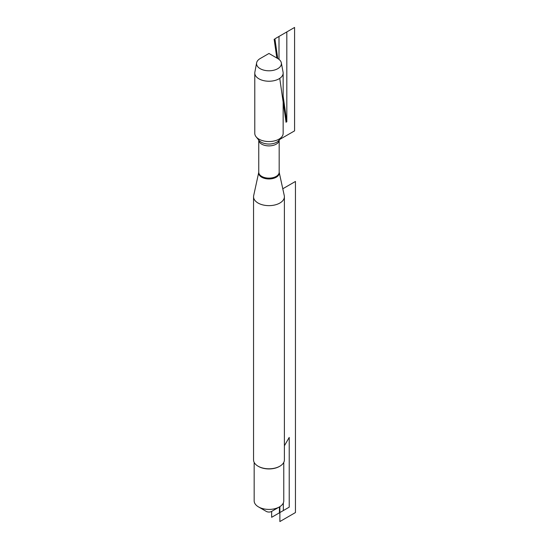 <?xml version="1.0" encoding="UTF-8"?>
<svg xmlns="http://www.w3.org/2000/svg" width="549" height="549" viewBox="0 0 549 549"><rect width="100%" height="100%" fill="white"/><g stroke="black" fill="none" stroke-linecap="round" stroke-linejoin="round"><path stroke-width="0.82" d="M284.272 195.629A15.42 8.901 180 0 1 284.389 196.741A15.42 8.901 180 0 1 268.969 205.642A15.42 8.901 180 0 1 253.549 196.741A15.42 8.901 180 0 1 253.672 195.629L258.757 172.276A10.294 5.943 180 0 0 261.688 177.217A10.294 5.943 180 0 0 273.498 178.356A10.294 5.943 180 0 0 279.187 172.276L284.272 195.629M254.784 73.044L254.784 133.359A14.185 8.187 0 0 0 256.129 136.838A14.185 8.187 0 0 0 258.943 139.151A14.185 8.187 0 0 0 281.809 136.838A14.185 8.187 0 0 0 283.154 133.359L283.154 73.044A14.185 8.187 180 0 1 268.969 81.231A14.185 8.187 180 0 1 254.784 73.044A14.185 8.187 180 0 1 254.866 72.159L256.623 62.84A12.421 7.171 180 0 1 260.185 58.544L268.969 53.473L277.753 58.544A12.421 7.171 180 0 1 281.321 62.84A12.421 7.171 180 0 1 274.335 70.087A12.421 7.171 180 0 1 260.185 68.687A12.421 7.171 180 0 1 256.623 62.84M253.549 196.741L253.549 459.897A15.42 8.901 0 0 0 258.064 466.19L258.064 466.19A15.42 8.901 0 0 0 279.873 466.19A15.42 8.901 0 0 0 284.389 459.897L284.389 196.741M283.332 502.939L283.332 510.563L271.652 517.302L271.652 511.407A3.788 2.189 180 0 1 266.292 511.407L258.504 506.912A14.802 8.544 180 0 1 254.166 500.866L254.166 462.388M283.771 462.388L283.771 500.866A14.802 8.544 180 0 1 279.434 506.912A14.802 8.544 180 0 1 258.504 506.912L266.292 511.407M279.873 466.19L279.434 466.444A14.802 8.544 180 0 1 258.504 466.444L258.064 466.19M281.321 62.84L283.071 72.159A14.185 8.187 180 0 1 283.154 73.044M284.389 445.781L289.22 437.416L289.22 507.159L279.434 512.807L279.434 506.912L271.652 511.407M279.873 506.645L279.873 521.55L295.451 512.56L295.451 181.458L282.776 188.774M274.143 39.247L276.833 58.016M279.75 78.363L286.05 122.303M283.154 96.233L286.825 121.851L286.825 31.924L274.925 38.801L277.753 58.544L268.969 53.473M279.002 59.388L279.002 36.44L294.58 27.45L294.58 130.868L279.667 139.473M261.749 176.407A10.211 5.895 0 0 0 272.88 177.684A10.211 5.895 0 0 0 279.18 172.235L279.18 140.07A10.211 5.895 180 0 1 272.826 145.464A10.211 5.895 180 0 1 261.749 144.174A10.211 5.895 180 0 1 258.757 140.077L258.757 172.235A10.211 5.895 0 0 0 261.749 176.407M256.129 136.838L259.011 140.386A11.001 6.348 0 0 0 261.194 142.177A11.001 6.348 0 0 0 278.926 140.386L281.809 136.838"/></g></svg>
